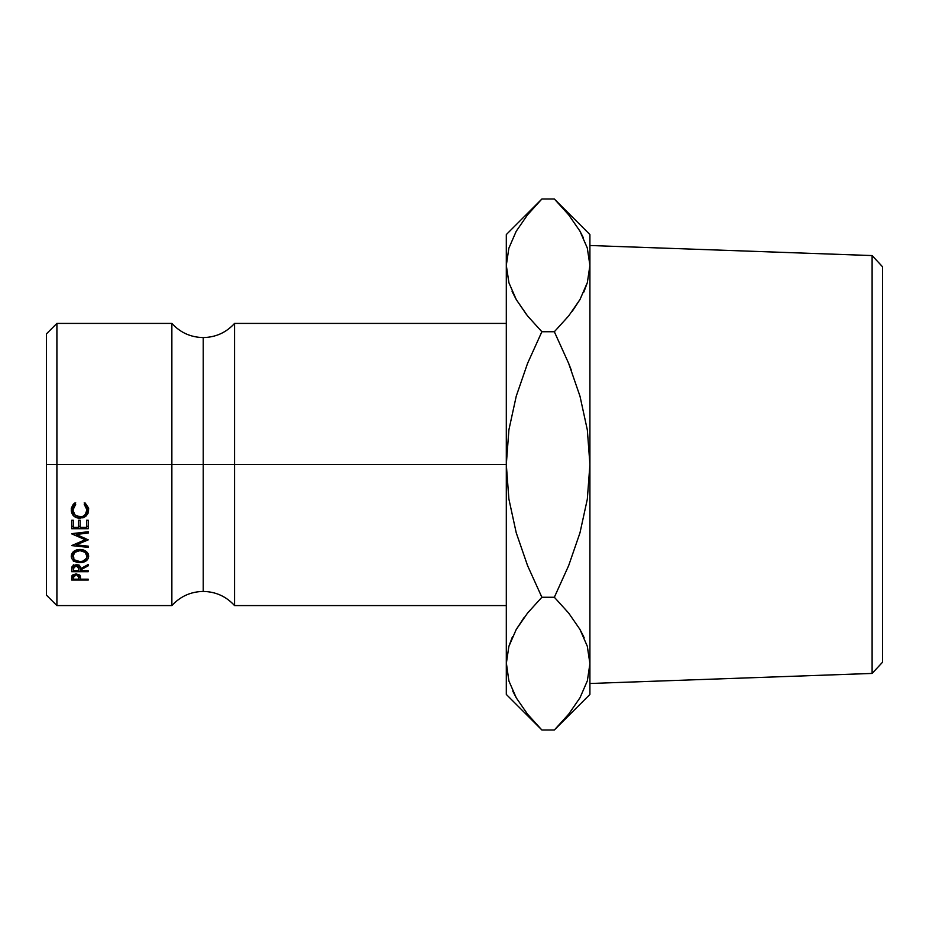 <?xml version="1.0" encoding="UTF-8"?>
<svg xmlns="http://www.w3.org/2000/svg" width="929" height="929" viewBox="0 0 929 929"><rect width="100%" height="100%" fill="white"/><g stroke="black" fill="none" stroke-linecap="round" stroke-linejoin="round"><path stroke-width="1.39" d="M46.45 595.141L56.901 605.592L171.865 605.592L171.865 323.408C180.296 332.617 190.747 337.332 203.219 337.564L203.219 464.5L171.865 464.5L203.219 464.5L203.219 591.436L203.219 464.5L234.572 464.5L234.572 605.592C226.142 596.383 215.691 591.668 203.219 591.436C190.747 591.668 180.296 596.383 171.865 605.592L171.865 323.408L56.901 323.408L56.901 464.5L56.901 323.408L46.45 333.859L46.45 464.5L171.865 464.5L56.901 464.5L56.901 605.592L56.901 464.5L46.45 464.5L46.45 595.141L46.45 333.859M872.11 673.432L882.55 662.214L882.55 266.786L872.11 255.568L872.11 673.432L872.11 255.568L589.915 245.5L872.11 255.568L882.55 266.786L882.55 662.214L872.11 673.432L589.915 683.5L872.11 673.432M527.567 565.633L516.222 532.758L508.883 499.024L506.305 464.5L508.906 429.79L516.257 396.126L527.567 363.367L541.874 331.746L527.567 315.941L516.315 299.672L508.941 282.822L506.305 265.38L506.305 234.572L506.305 464.5L234.572 464.5L234.572 323.408L234.572 464.5L506.305 464.5L506.305 694.427L506.305 663.62L508.941 681.062L506.305 663.62L508.86 646.445L516.199 629.537L527.533 613.094L541.874 597.254L527.567 613.059L516.269 629.421M506.305 323.408L234.572 323.408C226.142 332.617 215.691 337.332 203.219 337.564L203.219 464.5L234.572 464.5L234.572 605.592L506.305 605.592M88.255 528.717L71.661 528.717L71.661 520.252L73.368 520.252L73.368 527.393L78.466 527.393L78.466 520.252L80.173 520.252L80.173 527.393L86.548 527.393L86.548 520.252L88.255 520.252L88.255 528.717L88.255 520.252L86.548 520.252L86.548 527.393L80.173 527.393L80.173 520.252L78.466 520.252L78.466 527.393L73.368 527.393L73.368 520.252L71.661 520.252L71.661 528.717L88.255 528.717M71.661 533.85L85.282 539.714L71.661 545.59L88.255 547.378L88.255 546.159L76.294 544.858L76.294 543.5L76.294 544.858L88.255 539.854L76.317 534.43L88.255 539.854L76.294 544.858L88.255 546.159L88.255 547.378L71.661 545.59L85.282 539.714L71.661 533.664L88.255 531.736L88.255 533.049L76.317 534.43L76.317 533.118L76.317 534.43L88.255 533.049L88.255 531.736L71.661 533.664M88.255 571.707L71.661 571.707L71.893 566.969L73.391 565.273L78.141 564.96L79.685 565.924L80.602 568.699L88.255 564.495L88.255 565.784L80.602 569.93L80.602 570.731L88.255 570.731L88.255 571.707L88.255 570.731L80.602 570.731L80.602 569.93L88.255 565.784L88.255 564.495L80.602 568.699C80.8 566.26 79.302 564.902 76.097 564.646L71.893 566.969L71.661 571.707L88.255 571.707L88.255 570.731M71.905 558.817L71.243 556.308L71.847 553.707L76.573 549.933L83.308 549.933L86.13 551.431L88.534 554.903L88.069 558.724L83.378 562.208L76.689 562.219L71.905 558.817M73.194 504.389L74.703 503.03L75.702 504.273L73.623 506.851L72.938 510.021L74.901 514.898L79.975 516.907L82.762 516.408L85.062 514.852L86.978 509.928L86.281 506.816L84.214 504.273L85.201 503.03L88.452 507.884L88.011 513.458L85.782 516.338L83.018 517.825L76.48 517.697L73.658 515.862L71.37 511.565L71.452 507.931L73.194 504.389M88.255 580.044L71.661 580.044L72.485 575.051L76.108 573.89L79.894 575.225L80.602 579.185L88.255 579.185L88.255 580.044L88.255 579.185L80.602 579.185L80.324 575.945L76.108 573.89L71.916 575.864L71.661 580.044L88.255 580.044L88.255 579.185M512.181 637.468L508.895 646.305L512.518 636.725M506.317 662.667L508.86 680.794M523.991 617.68L516.257 629.432M527.149 713.669L528.171 714.947M538.425 726.478L527.567 714.192L516.315 697.923L508.941 681.062L506.305 663.62L508.86 646.445L516.199 629.537L527.533 613.094L541.874 597.254L527.602 565.715L516.222 532.758L508.883 499.024L506.305 464.5L506.305 663.62M516.245 697.795L516.733 698.643M512.75 691.048L516.199 697.702M526.662 314.815L516.315 299.672L508.941 282.822L506.305 265.38L506.305 464.5L508.906 429.79L516.257 396.126L527.567 363.367L541.874 331.746L527.602 363.285L541.874 331.746L554.346 331.746L568.618 363.285L579.998 396.242L587.337 429.976L589.915 464.5L589.915 694.427L589.915 265.38L589.915 464.5L587.314 499.21L579.963 532.874L568.653 565.633L554.346 597.254L568.653 613.059L579.905 629.328L587.279 646.178L589.915 663.62L587.36 680.794L580.021 697.714L568.687 714.157L557.702 726.571M537.31 203.695L527.567 214.808L538.669 202.267M527.533 214.843L516.199 231.286L508.86 248.206L506.305 265.38L508.86 282.555L506.305 265.38L508.86 248.206L516.199 231.286L527.533 214.843L541.874 199.003L554.346 199.003L568.653 214.808L579.905 231.077L587.279 247.938L589.915 265.38L589.915 234.572L589.915 265.38L587.36 282.555L580.021 299.463L568.687 315.906L554.346 331.746L568.687 315.906L554.346 331.746L568.618 363.285L579.998 396.242L587.337 429.976L589.915 464.5L587.314 499.21L579.963 532.874L568.653 565.633L554.346 597.254L568.618 565.715L554.346 597.254L568.687 613.094L579.905 629.328L587.279 646.178L589.915 663.62L587.325 646.305L589.915 663.62L587.36 680.794L580.021 697.714L568.687 714.157L554.346 729.997L541.874 729.997L554.346 729.997L589.915 694.427M512.657 292.589L516.269 299.579M569.071 215.331L568.293 214.355M557.493 202.208L568.653 214.808L579.905 231.077L587.279 247.938L589.915 265.38L587.36 282.555L580.021 299.463L568.687 315.906L579.951 299.579M589.915 265.38L587.279 247.938M583.482 237.987L580.021 231.298M589.903 664.583L589.915 663.62M558.852 725.363L568.653 714.192M583.563 636.411L579.951 629.421M569.558 614.185L568.687 613.094M571.416 370.439L568.664 363.39L571.416 370.439M584.039 291.532L587.325 282.695L583.702 292.275M572.229 311.32L579.963 299.568M584.144 637.7L579.963 629.432M527.602 565.715L541.874 597.254L554.346 597.254L541.874 597.254L527.567 613.059M506.305 694.427L541.874 729.997L527.567 714.192L516.315 697.923L508.941 681.062M568.653 315.941L554.346 331.746L541.874 331.746L527.567 315.941M512.076 291.3L516.257 299.568M589.915 234.572L554.346 199.003L541.874 199.003L506.305 234.572M80.602 578.488L80.602 579.185M80.242 575.759L78.93 575.759L80.242 575.759M73.368 575.759L71.963 575.759L73.368 575.759M71.661 580.044L71.661 578.14M76.12 573.89L78.93 577.466L78.93 574.47L78.895 579.185L73.368 579.185L78.895 579.185L78.5 575.713L76.12 574.819L76.12 573.89M73.368 574.447L73.368 579.185L73.368 577.385L76.12 574.819L73.786 575.69L73.368 577.385L73.368 574.447M75.702 502.81L72.938 508.337L72.938 510.021L75.702 504.273L74.703 503.03L71.243 509.94C71.556 515.107 74.425 517.883 79.859 518.289L85.782 516.338L88.685 509.916L85.201 503.03L84.214 504.273L86.978 509.928C86.861 514.283 84.527 516.617 79.975 516.907C75.574 516.478 73.228 514.19 72.938 510.021L73.623 505.283L75.702 502.81M86.978 508.244L86.978 509.928L86.978 508.244L84.214 502.81L86.281 505.248L86.827 509.8M84.469 515.258L88.011 511.647L88.685 508.233L85.782 514.422L85.782 516.338L85.329 514.736M79.859 516.303L79.859 518.289L79.859 516.303M71.243 508.256L71.812 511.345L75.017 515.003L71.278 509.069M88.685 556.204C88.243 552.058 85.329 549.805 79.952 549.434C74.517 549.805 71.614 552.105 71.243 556.308C71.777 560.245 74.703 562.359 80.033 562.672C85.387 562.393 88.267 560.233 88.685 556.204M88.406 554.474L86.954 556.622M80.033 561.604L80.033 562.672L80.033 561.604C75.655 561.302 73.298 559.513 72.938 556.25C73.252 552.906 75.597 551.025 79.952 550.618C84.388 550.978 86.734 552.86 86.978 556.25C86.687 559.525 84.365 561.313 80.022 561.604L82.739 561.209L86.49 558.306L86.978 552.86L86.978 556.25L85.004 552.29L79.952 550.618L79.952 549.434L79.952 550.618L74.935 552.302L72.938 556.25L73.019 552.105L73.472 558.329L74.994 560.059L80.022 561.604M72.961 556.622L71.521 554.497L73.821 557.319M88.069 555.24L88.534 554.056M86.908 552.116L86.978 552.86L86.908 552.116M88.255 564.495L88.255 565.784M80.602 568.699L80.602 569.93L80.602 568.699M80.509 567.735L78.919 567.735L80.509 567.735M73.368 567.735L71.754 567.735L73.368 567.735M74.39 561.139L73.391 561.546M76.097 564.646L76.097 565.68L78.919 568.711L78.919 564.844L78.895 570.731L73.368 570.731L78.895 570.731L78.477 566.725L76.097 565.68L76.097 564.646M73.368 564.797L73.368 570.731L73.368 568.653L76.097 565.68L73.763 566.713L73.368 568.653L73.368 564.797M85.282 539.714L85.282 538.297L85.282 539.714M88.255 546.159L88.255 547.378M88.255 526.337L86.548 526.337L88.255 526.337M80.173 526.337L78.466 526.337L80.173 526.337M73.368 526.337L71.661 526.337L73.368 526.337M78.93 577.455L78.93 574.47M78.919 568.699L78.919 564.844"/></g></svg>
